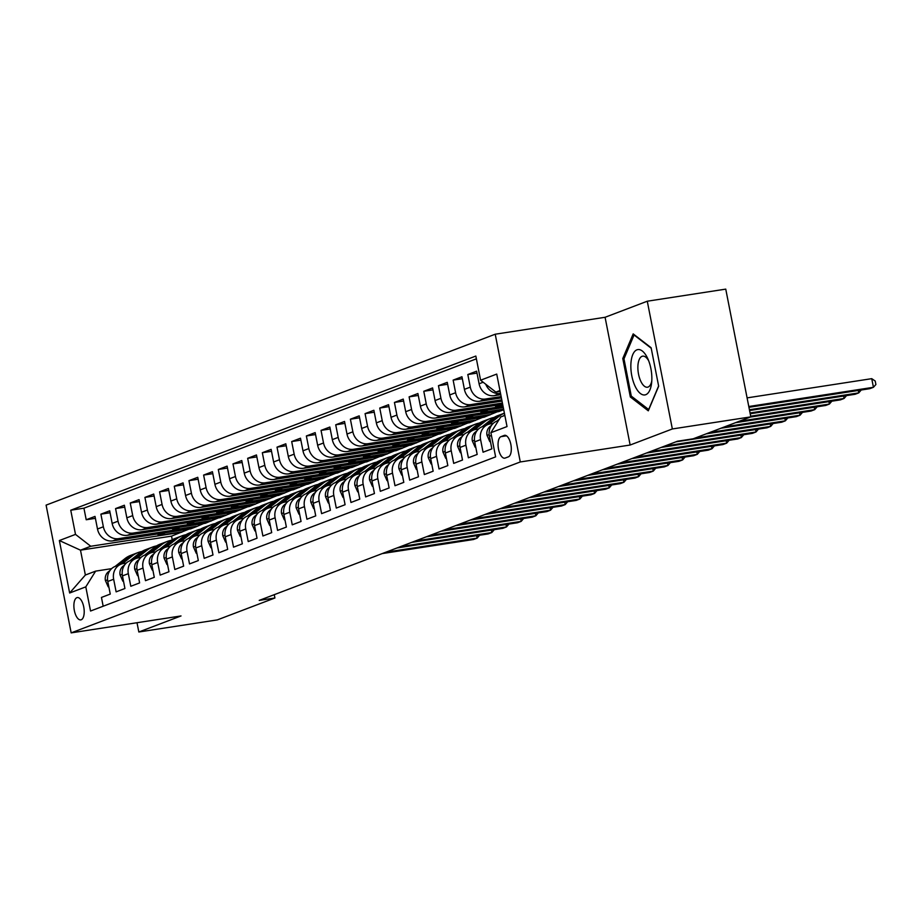 <?xml version="1.0" encoding="UTF-8"?>
<svg xmlns="http://www.w3.org/2000/svg" width="922" height="922" viewBox="0 0 922 922"><rect width="100%" height="100%" fill="white"/><g stroke="black" fill="none" stroke-linecap="round" stroke-linejoin="round"><path stroke-width="1.38" d="M81.205 619.78A11.295 4.933 -98.8 0 0 83.833 607.46A11.295 4.933 -98.8 0 0 77.321 597.56A11.295 4.933 -98.8 0 0 76.872 597.687A11.295 4.933 -98.8 0 0 74.256 609.995A11.295 4.933 -98.8 0 0 80.767 619.895A11.295 4.933 -98.8 0 0 81.205 619.78M495.218 334.213L46.1 505.129L71.167 632.872L520.285 461.957L495.218 334.213L605.086 317.283L630.141 445.026L672.345 428.961L647.279 301.217L605.086 317.283M647.279 301.217L725.752 289.128L750.819 416.871L672.345 428.961M103.172 606.227L101.455 597.433L110.26 594.079L107.782 581.482L113.66 579.247A14.118 12.654 -110.8 0 1 121.185 564.114A14.118 12.654 -110.8 0 1 123.502 563.503L126.279 563.077M113.66 579.247L116.126 591.855L124.931 588.501L122.465 575.893L128.331 573.657A14.118 12.654 -110.8 0 1 135.868 558.525A14.118 12.654 -110.8 0 1 138.185 557.914L140.951 557.487M128.331 573.657L130.809 586.265L139.614 582.911L137.136 570.315L143.014 568.079A14.118 12.654 -110.8 0 1 150.54 552.946A14.118 12.654 -110.8 0 1 152.856 552.336L155.634 551.898M143.014 568.079L145.48 580.676L154.285 577.322L151.819 564.725L157.685 562.489A14.118 12.654 -110.8 0 1 165.222 547.357A14.118 12.654 -110.8 0 1 167.539 546.746L170.305 546.32M157.685 562.489L160.163 575.098L168.968 571.744L166.49 559.135L172.368 556.911A14.118 12.654 -110.8 0 1 179.894 541.767A14.118 12.654 -110.8 0 1 182.21 541.156L184.988 540.73M172.368 556.911L174.834 569.508L183.639 566.154L181.173 553.557L187.039 551.321A14.118 12.654 -110.8 0 1 194.577 536.189A14.118 12.654 -110.8 0 1 196.882 535.578L199.659 535.152M187.039 551.321L189.517 563.918L198.322 560.576L195.844 547.968L201.722 545.732A14.118 12.654 -110.8 0 1 209.248 530.599A14.118 12.654 -110.8 0 1 211.564 529.989L214.342 529.562M201.722 545.732L204.188 558.34L212.994 554.986L210.527 542.378L216.393 540.154A14.118 12.654 -110.8 0 1 223.931 525.01A14.118 12.654 -110.8 0 1 226.236 524.399L229.013 523.973M216.393 540.154L218.871 552.751L227.676 549.397L225.199 536.8L231.076 534.564A14.118 12.654 -110.8 0 1 238.602 519.432A14.118 12.654 -110.8 0 1 240.919 518.821L243.696 518.394M231.076 534.564L233.543 547.161L242.348 543.819L239.881 531.21L245.748 528.974A14.118 12.654 -110.8 0 1 253.285 513.842A14.118 12.654 -110.8 0 1 255.59 513.231L258.367 512.805M245.748 528.974L248.225 541.583L257.031 538.229L254.553 525.621L260.43 523.396A14.118 12.654 -110.8 0 1 267.956 508.253A14.118 12.654 -110.8 0 1 270.273 507.642L273.05 507.215M260.43 523.396L262.897 535.993L271.702 532.639L269.236 520.043L275.102 517.807A14.118 12.654 -110.8 0 1 282.639 502.674A14.118 12.654 -110.8 0 1 284.944 502.064L287.722 501.637M275.102 517.807L277.58 530.404L286.385 527.061L283.907 514.453L289.785 512.217A14.118 12.654 -110.8 0 1 297.31 497.085A14.118 12.654 -110.8 0 1 299.627 496.474L302.404 496.048M289.785 512.217L292.251 524.825L301.056 521.472L298.59 508.875L304.456 506.639A14.118 12.654 -110.8 0 1 311.993 491.495A14.118 12.654 -110.8 0 1 314.298 490.884L317.076 490.458M304.456 506.639L306.934 519.236L315.739 515.882L313.261 503.285L319.139 501.049A14.118 12.654 -110.8 0 1 326.665 485.917A14.118 12.654 -110.8 0 1 328.981 485.306L331.759 484.88M319.139 501.049L321.605 513.646L330.41 510.304L327.944 497.696L333.81 495.46A14.118 12.654 -110.8 0 1 341.347 480.327A14.118 12.654 -110.8 0 1 343.652 479.717L346.43 479.29M333.81 495.46L336.288 508.068L345.093 504.714L342.615 492.118L348.493 489.882A14.118 12.654 -110.8 0 1 356.019 474.738A14.118 12.654 -110.8 0 1 358.335 474.139L361.113 473.701M348.493 489.882L350.959 502.478L359.764 499.125L357.298 486.528L363.164 484.292A14.118 12.654 -110.8 0 1 370.702 469.16A14.118 12.654 -110.8 0 1 373.007 468.549L375.784 468.122M363.164 484.292L365.642 496.9L374.447 493.547L371.969 480.938L377.847 478.702A14.118 12.654 -110.8 0 1 385.373 463.57A14.118 12.654 -110.8 0 1 387.689 462.959L390.467 462.533M377.847 478.702L380.313 491.311L389.119 487.957L386.652 475.36L392.518 473.124A14.118 12.654 -110.8 0 1 400.056 457.992A14.118 12.654 -110.8 0 1 402.361 457.381L405.138 456.943M392.518 473.124L394.996 485.721L403.801 482.367L401.324 469.771L407.201 467.535A14.118 12.654 -110.8 0 1 414.727 452.402A14.118 12.654 -110.8 0 1 417.044 451.792L419.821 451.365M407.201 467.535L409.668 480.143L418.473 476.789L416.006 464.181L421.873 461.945A14.118 12.654 -110.8 0 1 429.41 446.813A14.118 12.654 -110.8 0 1 431.715 446.202L434.493 445.775M421.873 461.945L424.351 474.553L433.156 471.2L430.678 458.603L436.555 456.367A14.118 12.654 -110.8 0 1 444.081 441.235A14.118 12.654 -110.8 0 1 446.398 440.624L449.175 440.186M436.555 456.367L439.022 468.964L447.827 465.61L445.361 453.013L451.227 450.777A14.118 12.654 -110.8 0 1 458.764 435.645A14.118 12.654 -110.8 0 1 461.069 435.034L463.847 434.608M451.227 450.777L453.705 463.386L462.51 460.032L460.032 447.424L465.91 445.199A14.118 12.654 -110.8 0 1 473.435 430.055A14.118 12.654 -110.8 0 1 475.752 429.445L478.53 429.018M465.91 445.199L468.376 457.796L477.181 454.442L474.715 441.845L480.581 439.61A14.118 12.654 -110.8 0 1 488.118 424.477A14.118 12.654 -110.8 0 1 490.423 423.866L493.201 423.44M480.581 439.61L483.059 452.206L491.864 448.864L489.386 436.256A14.118 12.654 -110.8 0 1 496.923 421.123L498.502 420.524M500.773 394.662L494.353 395.653A14.118 12.654 -110.8 0 1 479.094 383.783L476.616 371.174L467.811 374.528L476.997 373.11M501.407 397.889L479.682 401.243A14.118 12.654 69.2 0 1 464.411 389.361L461.945 376.764L453.14 380.118L462.325 378.7M502.029 401.116L464.999 406.821A14.118 12.654 69.2 0 1 449.74 394.95L447.262 382.342L438.457 385.696L447.643 384.278M502.663 404.343L450.328 412.411A14.118 12.654 69.2 0 1 435.057 400.54L432.591 387.932L423.786 391.285L432.971 389.868M503.297 407.57L435.645 418A14.118 12.654 69.2 0 1 420.386 406.118L417.908 393.521L409.103 396.875L418.288 395.457M503.723 409.714L498.814 411.581L420.974 423.578A14.118 12.654 69.2 0 1 405.703 411.708L403.237 399.099L394.432 402.453L403.617 401.035M497.177 411.834L484.142 417.17L406.291 429.168A14.118 12.654 69.2 0 1 391.032 417.297L388.554 404.689L379.749 408.043L388.934 406.625M482.506 417.424L469.459 422.749L391.62 434.758A14.118 12.654 69.2 0 1 376.349 422.875L373.883 410.278L365.077 413.632L374.263 412.215M467.823 423.002L454.788 428.338L376.937 440.336A14.118 12.654 69.2 0 1 361.678 428.465L359.2 415.857L350.395 419.21L359.58 417.793M453.151 428.592L440.117 433.928L362.265 445.925A14.118 12.654 69.2 0 1 346.995 434.043L344.528 421.446L335.723 424.8L344.909 423.382M438.469 434.181L425.434 439.506L347.582 451.503A14.118 12.654 69.2 0 1 332.323 439.633L329.846 427.036L321.04 430.378L330.226 428.972M423.797 439.759L410.763 445.096L332.911 457.093A14.118 12.654 69.2 0 1 317.641 445.222L315.174 432.614L306.369 435.968L315.555 434.55M409.114 445.349L396.08 450.685L318.228 462.683A14.118 12.654 69.2 0 1 302.969 450.8L300.491 438.204L291.686 441.557L300.872 440.14M394.443 450.927L381.408 456.263L303.557 468.261A14.118 12.654 69.2 0 1 288.286 456.39L285.82 443.793L277.015 447.135L286.2 445.729M379.76 456.517L366.726 461.853L288.874 473.85A14.118 12.654 69.2 0 1 273.615 461.98L271.137 449.371L262.332 452.725L271.517 451.307M365.089 462.106L352.054 467.442L274.203 479.44A14.118 12.654 69.2 0 1 258.932 467.558L256.466 454.961L247.661 458.315L256.846 456.897M350.406 467.685L337.371 473.021L259.52 485.018A14.118 12.654 69.2 0 1 244.261 473.147L241.783 460.551L232.978 463.893L242.163 462.487M335.735 473.274L322.7 478.61L244.849 490.608A14.118 12.654 69.2 0 1 229.578 478.737L227.112 466.129L218.307 469.482L227.492 468.065M321.052 478.864L308.017 484.188L230.166 496.197A14.118 12.654 69.2 0 1 214.907 484.315L212.429 471.718L203.624 475.072L212.809 473.654M306.381 484.442L293.346 489.778L215.494 501.775A14.118 12.654 69.2 0 1 200.224 489.905L197.757 477.308L188.952 480.65L198.138 479.233M291.698 490.031L278.663 495.368L200.812 507.365A14.118 12.654 69.2 0 1 185.553 495.494L183.075 482.886L174.27 486.24L183.455 484.822M277.026 495.621L263.992 500.946L186.14 512.955A14.118 12.654 69.2 0 1 170.87 501.072L168.403 488.476L159.598 491.829L168.784 490.412M262.344 501.199L249.309 506.535L171.457 518.533A14.118 12.654 69.2 0 1 156.198 506.662L153.72 494.054L144.915 497.407L154.101 495.99M247.672 506.789L234.637 512.125L156.786 524.122A14.118 12.654 69.2 0 1 141.515 512.252L139.049 499.643L130.244 502.997L139.429 501.58M232.989 512.378L219.955 517.703L142.103 529.712A14.118 12.654 69.2 0 1 126.844 517.83L124.366 505.233L115.561 508.587L124.747 507.169M218.318 517.957L205.283 523.293L127.432 535.29A14.118 12.654 69.2 0 1 112.161 523.419L109.695 510.811L100.89 514.165L110.075 512.747M750.819 416.871L693.206 438.791L677.509 441.212L259.22 600.395L274.917 597.986L274.26 594.678M504.196 435.426L500.969 436.659A10.949 4.783 -98.8 0 0 498.422 448.588A10.949 4.783 -98.8 0 0 504.726 458.176A10.949 4.783 -98.8 0 0 505.164 458.061L508.391 456.839A10.949 4.783 -98.8 0 0 510.938 444.9A10.949 4.783 -98.8 0 0 504.622 435.311A10.949 4.783 -98.8 0 0 504.196 435.426L505.072 435.299M188.964 529.136L171.527 536.143L80.491 550.169L85.366 575.028L95.646 571.121L85.792 586.865L90.54 611.032L495.621 456.874L490.884 432.706L500.727 416.963L504.841 415.396M85.792 586.865L69.646 593.007L59.354 540.534L75.5 534.391L70.752 510.223L475.844 356.053L480.581 380.221L496.728 374.078L507.031 426.563L490.884 432.706M203.635 523.546L196.467 526.646L118.627 538.644A14.118 12.654 -110.8 0 1 103.356 526.773L100.89 514.165M196.467 526.646L190.6 528.882L112.749 540.88L118.627 538.644M211.15 521.057L133.298 533.054A14.118 12.654 -110.8 0 1 118.039 521.184L115.561 508.587M225.821 515.479L147.981 527.476A14.118 12.654 -110.8 0 1 132.71 515.594L130.244 502.997M240.504 509.889L162.652 521.887A14.118 12.654 -110.8 0 1 147.393 510.016L144.915 497.407M255.175 504.299L177.335 516.297A14.118 12.654 -110.8 0 1 162.065 504.426L159.598 491.829M269.858 498.721L192.007 510.719A14.118 12.654 -110.8 0 1 176.747 498.837L174.27 486.24M284.529 493.132L206.689 505.129A14.118 12.654 -110.8 0 1 191.419 493.258L188.952 480.65M299.212 487.542L221.361 499.54A14.118 12.654 -110.8 0 1 206.102 487.669L203.624 475.072M313.883 481.964L236.044 493.962A14.118 12.654 -110.8 0 1 220.773 482.079L218.307 469.482M328.566 476.374L250.715 488.372A14.118 12.654 -110.8 0 1 235.456 476.501L232.978 463.893M343.238 470.785L265.398 482.782A14.118 12.654 -110.8 0 1 250.127 470.912L247.661 458.315M357.92 465.207L280.069 477.204A14.118 12.654 -110.8 0 1 264.81 465.322L262.332 452.725M372.592 459.617L294.752 471.615A14.118 12.654 -110.8 0 1 279.481 459.744L277.015 447.135M387.275 454.027L309.423 466.036A14.118 12.654 -110.8 0 1 294.164 454.154L291.686 441.557M401.946 448.449L324.106 460.447A14.118 12.654 -110.8 0 1 308.835 448.576L306.369 435.968M416.629 442.86L338.777 454.857A14.118 12.654 -110.8 0 1 323.518 442.986L321.04 430.378M431.3 437.27L353.46 449.279A14.118 12.654 -110.8 0 1 338.19 437.397L335.723 424.8M445.983 431.692L368.132 443.689A14.118 12.654 -110.8 0 1 352.872 431.819L350.395 419.21M460.654 426.102L382.814 438.1A14.118 12.654 -110.8 0 1 367.544 426.229L365.077 413.632M475.337 420.513L397.486 432.522A14.118 12.654 -110.8 0 1 382.227 420.639L379.749 408.043M490.008 414.935L412.169 426.932A14.118 12.654 -110.8 0 1 396.898 415.061L394.432 402.453M503.677 409.506L426.84 421.342A14.118 12.654 -110.8 0 1 411.581 409.472L409.103 396.875M503.043 406.279L441.523 415.764A14.118 12.654 -110.8 0 1 426.252 403.882L423.786 391.285M502.409 403.052L456.194 410.175A14.118 12.654 -110.8 0 1 440.935 398.304L438.457 385.696M501.775 399.825L470.877 404.585A14.118 12.654 -110.8 0 1 455.606 392.714L453.14 380.118M501.153 396.598L485.548 399.007A14.118 12.654 -110.8 0 1 470.289 387.125L467.811 374.528M500.519 393.371L500.231 393.417A14.118 12.654 -110.8 0 1 485.744 384.243M476.386 358.831L83.937 508.183L86.207 519.754L95.392 518.337M112.749 540.88A14.118 12.654 69.2 0 1 97.49 529.009L95.012 516.401L86.207 519.754M95.646 571.121L111.597 568.655M499.955 390.536L495.852 392.104L480.581 380.221M500.139 391.435L495.852 392.104M137.009 622.73L138.83 631.996L217.304 619.907L274.917 597.986M138.83 631.996L181.023 615.942L71.167 632.872M630.141 445.026L520.285 461.957M171.527 536.143L172.23 539.75M181.795 532.225L90.759 546.262L80.491 550.169L59.354 540.534M488.118 424.477L482.241 426.713A14.118 12.654 69.2 0 0 474.715 441.845M473.435 430.055L467.569 432.291A14.118 12.654 69.2 0 0 460.032 447.424M502.686 404.412L495.759 407.04L502.974 405.934M495.448 405.45L495.759 407.04M458.764 435.645L452.886 437.881A14.118 12.654 69.2 0 0 445.361 453.013M488.314 409.875L481.077 412.63L503.608 409.161M480.765 411.039L481.077 412.63M444.081 441.235L438.215 443.459A14.118 12.654 69.2 0 0 430.678 458.603M473.643 415.465L466.405 418.219L489.951 414.589M466.094 416.629L466.405 418.219M429.41 446.813L423.532 449.049A14.118 12.654 69.2 0 0 416.006 464.181M458.96 421.043L451.722 423.797L475.268 420.167M451.411 422.207L451.722 423.797M414.727 452.402L408.861 454.638A14.118 12.654 69.2 0 0 401.324 469.771M444.289 426.632L437.051 429.387L460.597 425.757M436.74 427.796L437.051 429.387M400.056 457.992L394.178 460.216A14.118 12.654 69.2 0 0 386.652 475.36M429.606 432.222L422.368 434.977L445.914 431.346M422.057 433.386L422.368 434.977M385.373 463.57L379.507 465.806A14.118 12.654 69.2 0 0 371.969 480.938M414.935 437.8L407.697 440.555L431.242 436.924M407.386 438.964L407.697 440.555M370.702 469.16L364.824 471.396A14.118 12.654 69.2 0 0 357.298 486.528M400.252 443.39L393.014 446.144L416.56 442.514M392.703 444.554L393.014 446.144M356.019 474.738L350.153 476.974A14.118 12.654 69.2 0 0 342.615 492.118M385.58 448.979L378.343 451.734L401.888 448.104M378.032 450.143L378.343 451.734M341.347 480.327L335.47 482.563A14.118 12.654 69.2 0 0 327.944 497.696M370.898 454.558L363.66 457.312L387.205 453.682M363.349 455.722L363.66 457.312M326.665 485.917L320.798 488.153A14.118 12.654 69.2 0 0 313.261 503.285M356.226 460.147L348.989 462.902L372.534 459.271M348.677 461.311L348.989 462.902M311.993 491.495L306.116 493.731A14.118 12.654 69.2 0 0 298.59 508.875M341.543 465.737L334.306 468.491L357.851 464.861M333.995 466.901L334.306 468.491M297.31 497.085L291.444 499.321A14.118 12.654 69.2 0 0 283.907 514.453M326.872 471.315L319.634 474.069L343.18 470.439M319.323 472.479L319.634 474.069M282.639 502.674L276.761 504.91A14.118 12.654 69.2 0 0 269.236 520.043M312.189 476.905L304.952 479.659L328.497 476.029M304.64 478.069L304.952 479.659M267.956 508.253L262.09 510.488A14.118 12.654 69.2 0 0 254.553 525.621M297.518 482.494L290.28 485.249L313.826 481.618M289.969 483.658L290.28 485.249M253.285 513.842L247.407 516.078A14.118 12.654 69.2 0 0 239.881 531.21M282.835 488.072L275.597 490.827L299.143 487.196M275.286 489.236L275.597 490.827M238.602 519.432L232.736 521.668A14.118 12.654 69.2 0 0 225.199 536.8M268.164 493.662L260.926 496.416L284.472 492.786M260.615 494.826L260.926 496.416M223.931 525.01L218.053 527.246A14.118 12.654 69.2 0 0 210.527 542.378M253.481 499.251L246.243 501.994L269.789 498.376M245.932 500.416L246.243 501.994M209.248 530.599L203.382 532.835A14.118 12.654 69.2 0 0 195.844 547.968M238.81 504.83L231.572 507.584L255.117 503.954M231.261 505.994L231.572 507.584M194.577 536.189L188.699 538.425A14.118 12.654 69.2 0 0 181.173 553.557M224.127 510.419L216.889 513.174L240.435 509.543M216.578 511.583L216.889 513.174M179.894 541.767L174.028 544.003A14.118 12.654 69.2 0 0 166.49 559.135M209.455 516.009L202.218 518.752L225.763 515.133M201.906 517.161L202.218 518.752M165.222 547.357L159.345 549.593A14.118 12.654 69.2 0 0 151.819 564.725M194.773 521.587L187.535 524.341L211.08 520.711M187.224 522.751L187.535 524.341M150.54 552.946L144.673 555.171A14.118 12.654 69.2 0 0 137.136 570.315M180.101 527.177L172.863 529.931L196.409 526.301M172.552 528.341L172.863 529.931M135.868 558.525L129.99 560.76A14.118 12.654 69.2 0 0 122.465 575.893M165.418 532.755L158.181 535.509L181.726 531.879M157.869 533.919L158.181 535.509M83.937 508.183L70.752 510.223M75.5 534.391L90.759 546.262M121.185 564.114L115.319 566.35A14.118 12.654 69.2 0 0 107.782 581.482M69.646 593.007L85.366 575.028M633.183 333.879L622.788 358.508L630.337 396.979L648.281 410.82L658.665 386.203L651.116 347.732L633.183 333.879M632.066 396.714L630.337 396.979M624.206 358.289L622.788 358.508M748.779 406.51L873.434 387.298L869.757 388.692L748.941 407.317M747.097 397.878L871.739 378.665L873.434 387.298L875.9 384.497L875.22 381.051L871.739 378.665M645.757 394.697A22.946 10.027 -98.8 0 0 651.577 383.241A22.946 10.027 -98.8 0 0 647.797 358.704A22.946 10.027 -98.8 0 0 636.952 349.818A22.946 10.027 -98.8 0 0 631.812 375.888A22.946 10.027 -98.8 0 0 645.757 394.697M648.685 360.813A15.709 6.869 -98.8 0 0 642.68 356.157A15.709 6.869 -98.8 0 0 642.058 356.318A15.709 6.869 -98.8 0 0 638.404 373.456A15.709 6.869 -98.8 0 0 647.463 387.217A15.709 6.869 -98.8 0 0 648.085 387.044A15.709 6.869 -98.8 0 0 651.785 380.959M658.619 385.949L648.673 409.529L631.293 396.114L623.975 358.842L634.048 334.986L651.22 348.239M490.389 441.373L489.801 441.603L486.989 435.253A9.358 8.379 -110.8 0 1 489.997 426.54L491.564 425.296M496.751 421.193L499.39 419.095M503.343 415.96L504.726 414.865M749.413 409.737L858.751 392.887L855.086 394.282L749.574 410.544M861.206 390.018L858.751 392.887L858.278 390.467M489.801 441.603L490.423 441.511M499.182 416.237A27.015 24.191 -110.8 0 1 504.403 413.16L502.202 413.99A27.015 24.191 -110.8 0 0 496.393 417.297L499.182 416.237L489.259 424.108M475.717 446.963L475.13 447.182L472.306 440.843A9.358 8.379 -110.8 0 1 475.314 432.13L476.893 430.885M482.079 426.771L491.841 419.026A27.015 24.191 -110.8 0 1 497.65 415.718L500.439 414.658A27.015 24.191 69.2 0 0 494.63 417.966L484.868 425.71M750.047 412.964L844.079 398.465L840.403 399.871L750.208 413.771M501.326 414.347A27.015 24.191 69.2 0 0 500.439 414.658M486.632 425.042L496.393 417.297M846.534 395.596L844.079 398.465L843.595 396.057M475.13 447.182L475.74 447.089M474.576 429.698L484.499 421.827A27.015 24.191 -110.8 0 1 490.308 418.519A27.015 24.191 -110.8 0 1 494.1 417.447M461.035 452.552L460.447 452.771L457.635 446.421A9.358 8.379 -110.8 0 1 460.643 437.72L462.21 436.475M467.396 432.36L477.158 424.616A27.015 24.191 -110.8 0 1 482.967 421.308L485.756 420.248A27.015 24.191 69.2 0 0 479.947 423.555L470.185 431.289M750.681 416.191L829.397 404.055L825.732 405.45L750.231 417.09M471.949 430.62L481.71 422.887A27.015 24.191 -110.8 0 1 487.519 419.579L490.308 418.519M486.643 419.925A27.015 24.191 69.2 0 0 485.756 420.248M831.851 401.185L829.397 404.055L828.924 401.635M460.447 452.771L461.069 452.679M459.905 435.276L469.828 427.405A27.015 24.191 -110.8 0 1 475.637 424.097A27.015 24.191 -110.8 0 1 479.428 423.037M446.363 458.13L445.775 458.361L442.952 452.011A9.358 8.379 -110.8 0 1 445.96 443.298L447.539 442.053M452.725 437.938L462.487 430.205A27.015 24.191 -110.8 0 1 468.295 426.898L471.084 425.837A27.015 24.191 69.2 0 0 465.276 429.145L455.514 436.878M739.225 421.285L814.725 409.645L811.049 411.039L735.549 422.679M457.277 436.21L467.039 428.465A27.015 24.191 -110.8 0 1 472.848 425.157L475.637 424.097M471.972 425.515A27.015 24.191 69.2 0 0 471.084 425.837M817.18 406.775L814.725 409.645L814.241 407.224M445.775 458.361L446.386 458.269M445.222 440.866L455.145 432.994A27.015 24.191 -110.8 0 1 460.954 429.687A27.015 24.191 -110.8 0 1 464.746 428.626M431.68 463.72L431.093 463.939L428.281 457.6A9.358 8.379 -110.8 0 1 431.289 448.887L432.856 447.643M438.042 443.528L447.804 435.783A27.015 24.191 -110.8 0 1 453.612 432.476L456.402 431.415A27.015 24.191 69.2 0 0 450.593 434.723L440.831 442.468M724.542 426.863L800.042 415.223L796.378 416.629L720.877 428.257M442.595 441.799L452.356 434.055A27.015 24.191 -110.8 0 1 458.165 430.747L460.954 429.687M457.289 431.104A27.015 24.191 69.2 0 0 456.402 431.415M802.497 412.353L800.042 415.223L799.57 412.814M431.093 463.939L431.715 463.847M430.551 446.444L440.474 438.584A27.015 24.191 -110.8 0 1 446.283 435.276A27.015 24.191 -110.8 0 1 450.074 434.204M417.009 469.31L416.421 469.529L413.598 463.178A9.358 8.379 -110.8 0 1 416.606 454.477L418.185 453.232M423.371 449.118L433.133 441.373A27.015 24.191 -110.8 0 1 438.941 438.065L441.73 437.005A27.015 24.191 69.2 0 0 435.922 440.313L426.16 448.046M709.871 432.453L785.371 420.812L781.695 422.207L706.194 433.847M427.923 447.377L437.685 439.644A27.015 24.191 -110.8 0 1 443.494 436.337L446.283 435.276M442.618 436.682A27.015 24.191 69.2 0 0 441.73 437.005M787.826 417.943L785.371 420.812L784.887 418.392M416.421 469.529L417.032 469.436M415.868 452.034L425.791 444.162A27.015 24.191 -110.8 0 1 431.6 440.854A27.015 24.191 -110.8 0 1 435.391 439.794M402.326 474.888L401.738 475.118L398.926 468.768A9.358 8.379 -110.8 0 1 401.934 460.055L403.502 458.81M408.688 454.696L418.45 446.963A27.015 24.191 -110.8 0 1 424.258 443.655L427.047 442.583A27.015 24.191 69.2 0 0 421.239 445.902L411.477 453.636M695.188 438.042L770.688 426.402L767.023 427.796L675.826 441.857M413.24 452.967L423.002 445.222A27.015 24.191 -110.8 0 1 428.811 441.915L431.6 440.854M427.935 442.272A27.015 24.191 69.2 0 0 427.047 442.583M773.143 423.532L770.688 426.402L770.216 423.982M401.738 475.118L402.361 475.014M401.197 457.623L411.12 449.752A27.015 24.191 -110.8 0 1 416.928 446.444A27.015 24.191 -110.8 0 1 420.72 445.384M387.655 480.477L387.067 480.696L384.243 474.357A9.358 8.379 -110.8 0 1 387.252 465.645L388.83 464.4M394.017 460.285L403.778 452.541A27.015 24.191 -110.8 0 1 409.587 449.233L412.376 448.173A27.015 24.191 69.2 0 0 406.567 451.48L396.806 459.225M664.82 446.041L756.017 431.98L752.34 433.386L661.143 447.435M398.569 458.557L408.331 450.812A27.015 24.191 -110.8 0 1 414.139 447.504L416.928 446.444M413.263 447.862A27.015 24.191 69.2 0 0 412.376 448.173M758.472 429.11L756.017 431.98L755.533 429.56M387.067 480.696L387.678 480.604M386.514 463.201L396.437 455.341A27.015 24.191 -110.8 0 1 402.246 452.034A27.015 24.191 -110.8 0 1 406.037 450.962M372.972 486.067L372.384 486.286L369.572 479.936A9.358 8.379 -110.8 0 1 372.58 471.234L374.148 469.99M379.334 465.875L389.096 458.13A27.015 24.191 -110.8 0 1 394.904 454.823L397.693 453.762A27.015 24.191 69.2 0 0 391.885 457.07L382.123 464.803M650.137 451.63L741.334 437.57L737.669 438.964L646.472 453.025M383.886 464.135L393.648 456.402A27.015 24.191 -110.8 0 1 399.457 453.094L402.246 452.034M398.581 453.44A27.015 24.191 69.2 0 0 397.693 453.762M743.789 434.7L741.334 437.57L740.862 435.149M372.384 486.286L373.007 486.194M371.843 468.791L381.766 460.919A27.015 24.191 -110.8 0 1 387.574 457.612A27.015 24.191 -110.8 0 1 391.366 456.551M358.301 491.645L357.713 491.875L354.889 485.525A9.358 8.379 -110.8 0 1 357.897 476.812L359.476 475.568M364.663 471.453L374.424 463.72A27.015 24.191 -110.8 0 1 380.233 460.412L383.022 459.34A27.015 24.191 69.2 0 0 377.213 462.648L367.452 470.393M635.465 457.208L726.663 443.159L722.986 444.554L631.789 458.614M369.215 469.724L378.977 461.98A27.015 24.191 -110.8 0 1 384.785 458.672L387.574 457.612M383.909 459.029A27.015 24.191 69.2 0 0 383.022 459.34M729.118 440.29L726.663 443.159L726.179 440.739M357.713 491.875L358.324 491.772M357.16 474.381L367.083 466.509A27.015 24.191 -110.8 0 1 372.891 463.201A27.015 24.191 -110.8 0 1 376.683 462.141M343.618 497.235L343.03 497.454L340.218 491.115A9.358 8.379 -110.8 0 1 343.226 482.402L344.793 481.157M349.98 477.043L359.741 469.298A27.015 24.191 -110.8 0 1 365.55 465.99L368.339 464.93A27.015 24.191 69.2 0 0 362.53 468.238L352.78 475.983M620.783 462.798L711.98 448.737L708.315 450.143L617.118 464.192M354.532 475.314L364.294 467.569A27.015 24.191 -110.8 0 1 370.102 464.262L372.891 463.201M369.226 464.619A27.015 24.191 69.2 0 0 368.339 464.93M714.435 445.868L711.98 448.737L711.507 446.317M343.03 497.454L343.652 497.361M342.488 479.959L352.411 472.099A27.015 24.191 -110.8 0 1 358.22 468.779A27.015 24.191 -110.8 0 1 362.012 467.719M328.947 502.824L328.359 503.043L325.535 496.693A9.358 8.379 -110.8 0 1 328.543 487.992L330.122 486.747M335.308 482.632L345.07 474.888A27.015 24.191 -110.8 0 1 350.879 471.58L353.668 470.52A27.015 24.191 69.2 0 0 347.859 473.827L338.097 481.561M606.111 468.388L697.309 454.327L693.632 455.722L602.446 469.782M339.861 480.892L349.622 473.159A27.015 24.191 -110.8 0 1 355.431 469.851L358.22 468.779M354.555 470.197A27.015 24.191 69.2 0 0 353.668 470.52M699.763 451.457L697.309 454.327L696.825 451.907M328.359 503.043L328.97 502.951M327.806 485.548L337.729 477.677A27.015 24.191 -110.8 0 1 343.537 474.369A27.015 24.191 -110.8 0 1 347.329 473.309M314.264 508.402L313.687 508.633L310.864 502.283A9.358 8.379 -110.8 0 1 313.872 493.57L315.439 492.325M320.625 488.211L330.387 480.466A27.015 24.191 -110.8 0 1 336.196 477.158L338.985 476.098A27.015 24.191 69.2 0 0 333.176 479.405L323.426 487.15M591.428 473.966L682.626 459.917L678.961 461.311L587.763 475.372M325.178 486.482L334.94 478.737A27.015 24.191 -110.8 0 1 340.748 475.429L343.537 474.369M339.872 475.787A27.015 24.191 69.2 0 0 338.985 476.098M685.081 457.047L682.626 459.917L682.153 457.496M313.687 508.633L314.298 508.529M313.134 491.138L323.057 483.266A27.015 24.191 -110.8 0 1 328.866 479.959A27.015 24.191 -110.8 0 1 332.658 478.898M299.592 513.992L299.005 514.211L296.181 507.861A9.358 8.379 -110.8 0 1 299.189 499.159L300.768 497.915M305.954 493.8L315.716 486.055A27.015 24.191 -110.8 0 1 321.524 482.748L324.313 481.687A27.015 24.191 69.2 0 0 318.505 484.995L308.743 492.74M576.757 479.555L667.954 465.495L664.278 466.889L573.092 480.95M310.507 492.06L320.268 484.327A27.015 24.191 -110.8 0 1 326.077 481.019L328.866 479.959M325.201 481.376A27.015 24.191 69.2 0 0 324.313 481.687M670.409 462.625L667.954 465.495L667.47 463.075M299.005 514.211L299.615 514.119M298.451 496.716L308.374 488.844A27.015 24.191 -110.8 0 1 314.183 485.537A27.015 24.191 -110.8 0 1 317.975 484.476M284.91 519.57L284.333 519.801L281.51 513.45A9.358 8.379 -110.8 0 1 284.518 504.749L286.085 503.504M291.271 499.39L301.033 491.645A27.015 24.191 -110.8 0 1 306.842 488.337L309.631 487.277A27.015 24.191 69.2 0 0 303.822 490.585L294.072 498.318M562.074 485.145L653.272 471.084L649.607 472.479L558.409 486.539M295.824 497.65L305.585 489.916A27.015 24.191 -110.8 0 1 311.394 486.609L314.183 485.537M310.518 486.954A27.015 24.191 69.2 0 0 309.631 487.277M655.726 468.215L653.272 471.084L652.799 468.664M284.333 519.801L284.944 519.708M283.78 502.306L293.703 494.434A27.015 24.191 -110.8 0 1 299.512 491.126A27.015 24.191 -110.8 0 1 303.303 490.066M270.238 525.16L269.65 525.379L266.827 519.04A9.358 8.379 -110.8 0 1 269.846 510.327L271.414 509.082M276.6 504.968L286.362 497.223A27.015 24.191 -110.8 0 1 292.17 493.915L294.959 492.855A27.015 24.191 69.2 0 0 289.151 496.163L279.389 503.908M547.403 490.723L638.6 476.674L634.924 478.069L543.738 492.118M281.152 503.239L290.914 495.494A27.015 24.191 -110.8 0 1 296.723 492.187L299.512 491.126M295.847 492.544A27.015 24.191 69.2 0 0 294.959 492.855M641.055 473.793L638.6 476.674L638.116 474.254M269.65 525.379L270.261 525.286M269.097 507.895L279.02 500.024A27.015 24.191 -110.8 0 1 284.829 496.716A27.015 24.191 -110.8 0 1 288.621 495.656M255.555 530.749L254.979 530.968L252.155 524.618A9.358 8.379 -110.8 0 1 255.164 515.917L256.731 514.672M261.917 510.558L271.679 502.813A27.015 24.191 -110.8 0 1 277.487 499.505L280.276 498.445A27.015 24.191 69.2 0 0 274.468 501.752L264.718 509.497M532.72 496.313L623.917 482.252L620.252 483.647L529.055 497.707M266.47 508.817L276.231 501.084A27.015 24.191 -110.8 0 1 282.04 497.776L284.829 496.716M281.164 498.134A27.015 24.191 69.2 0 0 280.276 498.445M626.372 479.382L623.917 482.252L623.445 479.832M254.979 530.968L255.59 530.876M254.426 513.473L264.349 505.602A27.015 24.191 -110.8 0 1 270.158 502.294A27.015 24.191 -110.8 0 1 273.949 501.234M240.884 536.327L240.296 536.558L237.473 530.208A9.358 8.379 -110.8 0 1 240.492 521.506L242.06 520.25M247.246 516.147L257.007 508.402A27.015 24.191 -110.8 0 1 262.816 505.095L265.605 504.034A27.015 24.191 69.2 0 0 259.797 507.342L250.035 515.075M518.049 501.902L609.246 487.842L605.57 489.236L514.384 503.297M251.798 514.407L261.56 506.674A27.015 24.191 -110.8 0 1 267.368 503.354L270.158 502.294M266.493 503.712A27.015 24.191 69.2 0 0 265.605 504.034M611.701 484.972L609.246 487.842L608.762 485.421M240.296 536.558L240.907 536.466M239.743 519.063L249.666 511.191A27.015 24.191 -110.8 0 1 255.475 507.884A27.015 24.191 -110.8 0 1 259.266 506.823M226.201 541.917L225.625 542.136L222.801 535.797A9.358 8.379 -110.8 0 1 225.809 527.084L227.377 525.84M232.563 521.725L242.325 513.98A27.015 24.191 -110.8 0 1 248.133 510.673L250.922 509.612A27.015 24.191 69.2 0 0 245.114 512.92L235.364 520.665M503.366 507.48L594.563 493.431L590.898 494.826L499.701 508.875M237.115 519.996L246.877 512.252A27.015 24.191 -110.8 0 1 252.686 508.944L255.475 507.884M251.81 509.301A27.015 24.191 69.2 0 0 250.922 509.612M597.018 490.55L594.563 493.431L594.091 491.011M225.625 542.136L226.236 542.044M225.072 524.653L234.995 516.781A27.015 24.191 -110.8 0 1 240.803 513.473A27.015 24.191 -110.8 0 1 244.595 512.413M211.53 547.507L210.942 547.726L208.118 541.375A9.358 8.379 -110.8 0 1 211.138 532.674L212.705 531.429M217.892 527.315L227.653 519.57A27.015 24.191 -110.8 0 1 233.462 516.262L236.251 515.202A27.015 24.191 69.2 0 0 230.442 518.51L220.681 526.255M488.695 513.07L579.892 499.009L576.215 500.404L485.03 514.464M222.444 525.575L232.206 517.841A27.015 24.191 -110.8 0 1 238.014 514.534L240.803 513.473M237.138 514.891A27.015 24.191 69.2 0 0 236.251 515.202M582.347 496.14L579.892 499.009L579.408 496.589M210.942 547.726L211.553 547.633M210.389 530.231L220.312 522.359A27.015 24.191 -110.8 0 1 226.12 519.051A27.015 24.191 -110.8 0 1 229.912 517.991M196.847 553.085L196.271 553.315L193.447 546.965A9.358 8.379 -110.8 0 1 196.455 538.252L198.023 537.007M203.209 532.904L212.97 525.16A27.015 24.191 -110.8 0 1 218.779 521.852L221.568 520.792A27.015 24.191 69.2 0 0 215.76 524.099L206.009 531.833M474.012 518.66L565.209 504.599L561.544 505.994L470.347 520.054M207.761 531.164L217.523 523.419A27.015 24.191 -110.8 0 1 223.331 520.112L226.12 519.051M222.456 520.469A27.015 24.191 69.2 0 0 221.568 520.792M567.664 501.729L565.209 504.599L564.737 502.179M196.271 553.315L196.882 553.223M195.718 535.82L205.641 527.949A27.015 24.191 -110.8 0 1 211.449 524.641A27.015 24.191 -110.8 0 1 215.241 523.581M182.176 558.674L181.588 558.893L178.764 552.555A9.358 8.379 -110.8 0 1 181.784 543.842L183.351 542.597M188.537 538.483L198.299 530.738A27.015 24.191 -110.8 0 1 204.108 527.43L206.897 526.37A27.015 24.191 69.2 0 0 201.088 529.677L191.327 537.422M459.34 524.238L550.538 510.189L546.861 511.583L455.675 525.632M193.09 536.754L202.852 529.009A27.015 24.191 -110.8 0 1 208.66 525.701L211.449 524.641M207.784 526.059A27.015 24.191 69.2 0 0 206.897 526.37M552.993 507.307L550.538 510.189L550.054 507.768M181.588 558.893L182.199 558.801M181.035 541.41L190.958 533.538A27.015 24.191 -110.8 0 1 196.766 530.231A27.015 24.191 -110.8 0 1 200.57 529.17M167.493 564.264L166.917 564.483L164.093 558.133A9.358 8.379 -110.8 0 1 167.101 549.431L168.668 548.187M173.855 544.072L183.616 536.327A27.015 24.191 -110.8 0 1 189.425 533.02L192.214 531.959A27.015 24.191 69.2 0 0 186.405 535.267L176.655 543M444.658 529.827L535.855 515.767L532.19 517.161L440.993 531.222M178.407 542.332L188.169 534.599A27.015 24.191 -110.8 0 1 193.977 531.291L196.766 530.231M193.101 531.637A27.015 24.191 69.2 0 0 192.214 531.959M538.31 512.897L535.855 515.767L535.382 513.347M166.917 564.483L167.527 564.391M166.363 546.988L176.286 539.116A27.015 24.191 -110.8 0 1 182.095 535.809A27.015 24.191 -110.8 0 1 185.887 534.748M152.822 569.842L152.234 570.073L149.41 563.722A9.358 8.379 -110.8 0 1 152.43 555.009L153.997 553.765M159.183 549.65L168.945 541.917A27.015 24.191 -110.8 0 1 174.754 538.609L177.543 537.549A27.015 24.191 69.2 0 0 171.734 540.857L161.972 548.59M429.986 535.417L521.184 521.356L517.507 522.751L426.321 536.811M163.736 547.922L173.497 540.177A27.015 24.191 -110.8 0 1 179.306 536.869L182.095 535.809M178.43 537.226A27.015 24.191 69.2 0 0 177.543 537.549M523.638 518.487L521.184 521.356L520.7 518.936M152.234 570.073L152.845 569.98M151.681 552.578L161.604 544.706A27.015 24.191 -110.8 0 1 167.412 541.398A27.015 24.191 -110.8 0 1 171.215 540.338M138.139 575.432L137.562 575.651L134.739 569.312A9.358 8.379 -110.8 0 1 137.747 560.599L139.314 559.354M144.5 555.24L154.262 547.495A27.015 24.191 -110.8 0 1 160.071 544.187L162.86 543.127A27.015 24.191 69.2 0 0 157.051 546.435L147.301 554.18M415.303 540.995L506.501 526.935L502.836 528.341L411.638 542.39M149.053 553.511L158.815 545.766A27.015 24.191 -110.8 0 1 164.623 542.459L167.412 541.398M163.747 542.816A27.015 24.191 69.2 0 0 162.86 543.127M508.956 524.065L506.501 526.935L506.028 524.526M137.562 575.651L138.173 575.558M137.009 558.156L146.932 550.296A27.015 24.191 -110.8 0 1 152.741 546.988A27.015 24.191 -110.8 0 1 156.533 545.916M123.467 581.021L122.88 581.24L120.056 574.89A9.358 8.379 -110.8 0 1 123.075 566.189L124.643 564.944M129.829 560.83L139.591 553.085A27.015 24.191 -110.8 0 1 145.399 549.777L148.188 548.717A27.015 24.191 69.2 0 0 142.38 552.024L132.618 559.758M400.632 546.585L491.829 532.524L488.153 533.919L396.967 547.979M134.382 559.089L144.143 551.356A27.015 24.191 -110.8 0 1 149.952 548.048L152.741 546.988M149.076 548.394A27.015 24.191 69.2 0 0 148.188 548.717M494.284 529.654L491.829 532.524L491.345 530.104M122.88 581.24L123.49 581.148M122.326 563.745L132.249 555.874A27.015 24.191 -110.8 0 1 138.058 552.566A27.015 24.191 -110.8 0 1 141.861 551.506M108.784 586.599L108.208 586.83L105.385 580.48A9.358 8.379 -110.8 0 1 108.393 571.767L109.96 570.522M115.146 566.408L124.908 558.674A27.015 24.191 -110.8 0 1 130.717 555.367L133.506 554.295A27.015 24.191 69.2 0 0 127.697 557.614L117.947 565.347M385.949 552.163L477.147 538.114L473.482 539.508L382.284 553.569M119.699 564.679L129.46 556.934A27.015 24.191 -110.8 0 1 135.269 553.626L138.058 552.566M134.393 553.984A27.015 24.191 69.2 0 0 133.506 554.295M479.601 535.244L477.147 538.114L476.674 535.694M108.208 586.83L108.819 586.726M127.432 535.29L133.298 533.054M142.103 529.712L147.981 527.476M156.786 524.122L162.652 521.887M171.457 518.533L177.335 516.297M186.14 512.955L192.007 510.719M200.812 507.365L206.689 505.129M215.494 501.775L221.361 499.54M230.166 496.197L236.044 493.962M244.849 490.608L250.715 488.372M259.52 485.018L265.398 482.782M274.203 479.44L280.069 477.204M288.874 473.85L294.752 471.615M303.557 468.261L309.423 466.036M318.228 462.683L324.106 460.447M332.911 457.093L338.777 454.857M347.582 451.503L353.46 449.279M362.265 445.925L368.132 443.689M376.937 440.336L382.814 438.1M391.62 434.758L397.486 432.522M406.291 429.168L412.169 426.932M420.974 423.578L426.84 421.342M435.645 418L441.523 415.764M450.328 412.411L456.194 410.175M464.999 406.821L470.877 404.585M479.682 401.243L485.548 399.007M494.353 395.653L500.231 393.417M479.094 383.783L483.163 382.227M97.49 529.009L103.356 526.773M112.161 523.419L118.039 521.184M126.844 517.83L132.71 515.594M141.515 512.252L147.393 510.016M156.198 506.662L162.065 504.426M170.87 501.072L176.747 498.837M185.553 495.494L191.419 493.258M200.224 489.905L206.102 487.669M214.907 484.315L220.773 482.079M229.578 478.737L235.456 476.501M244.261 473.147L250.127 470.912M258.932 467.558L264.81 465.322M273.615 461.98L279.481 459.744M288.286 456.39L294.164 454.154M302.969 450.8L308.835 448.576M317.641 445.222L323.518 442.986M332.323 439.633L338.19 437.397M346.995 434.043L352.872 431.819M361.678 428.465L367.544 426.229M376.349 422.875L382.227 420.639M391.032 417.297L396.898 415.061M405.703 411.708L411.581 409.472M420.386 406.118L426.252 403.882M435.057 400.54L440.935 398.304M449.74 394.95L455.606 392.714M464.411 389.361L470.289 387.125M489.386 436.256L491.426 435.484M506.478 435.806L500.969 436.659M487.058 435.415L489.156 434.608M489.997 426.54L491 426.16M472.375 440.993L474.484 440.197M491.841 419.026L494.63 417.966M475.314 432.13L476.328 431.75M457.704 446.582L459.801 445.787M481.71 422.887L484.499 421.827M477.158 424.616L479.947 423.555M460.643 437.72L461.645 437.328M443.021 452.172L445.13 451.365M467.039 428.465L469.828 427.405M462.487 430.205L465.276 429.145M445.96 443.298L446.974 442.917M428.35 457.75L430.447 456.955M452.356 434.055L455.145 432.994M447.804 435.783L450.593 434.723M431.289 448.887L432.291 448.507M413.667 463.34L415.776 462.544M437.685 439.644L440.474 438.584M433.133 441.373L435.922 440.313M416.606 454.477L417.62 454.085M398.995 468.929L401.093 468.122M423.002 445.222L425.791 444.162M418.45 446.963L421.239 445.902M401.934 460.055L402.937 459.675M384.313 474.507L386.422 473.712M408.331 450.812L411.12 449.752M403.778 452.541L406.567 451.48M387.252 465.645L388.266 465.264M369.641 480.097L371.739 479.302M393.648 456.402L396.437 455.341M389.096 458.13L391.885 457.07M372.58 471.234L373.583 470.842M354.958 485.687L357.068 484.88M378.977 461.98L381.766 460.919M374.424 463.72L377.213 462.648M357.897 476.812L358.912 476.432M340.287 491.265L342.385 490.469M364.294 467.569L367.083 466.509M359.741 469.298L362.53 468.238M343.226 482.402L344.229 482.022M325.604 496.854L327.713 496.059M349.622 473.159L352.411 472.099M345.07 474.888L347.859 473.827M328.543 487.992L329.557 487.6M310.933 502.444L313.031 501.637M334.94 478.737L337.729 477.677M330.387 480.466L333.176 479.405M313.872 493.57L314.886 493.189M296.25 508.022L298.359 507.227M320.268 484.327L323.057 483.266M315.716 486.055L318.505 484.995M299.189 499.159L300.203 498.779M281.579 513.612L283.676 512.816M305.585 489.916L308.374 488.844M301.033 491.645L303.822 490.585M284.518 504.749L285.532 504.357M266.896 519.201L269.005 518.394M290.914 495.494L293.703 494.434M286.362 497.223L289.151 496.163M269.846 510.327L270.849 509.947M252.225 524.779L254.322 523.984M276.231 501.084L279.02 500.024M271.679 502.813L274.468 501.752M255.164 515.917L256.178 515.536M237.542 530.369L239.651 529.562M261.56 506.674L264.349 505.602M257.007 508.402L259.797 507.342M240.492 521.506L241.495 521.114M222.87 535.959L224.968 535.152M246.877 512.252L249.666 511.191M242.325 513.98L245.114 512.92M225.809 527.084L226.824 526.704M208.188 541.537L210.297 540.741M232.206 517.841L234.995 516.781M227.653 519.57L230.442 518.51M211.138 532.674L212.141 532.294M193.516 547.126L195.614 546.32M217.523 523.419L220.312 522.359M212.97 525.16L215.76 524.099M196.455 538.252L197.469 537.872M178.833 552.704L180.943 551.909M202.852 529.009L205.641 527.949M198.299 530.738L201.088 529.677M181.784 543.842L182.787 543.461M164.162 558.294L166.26 557.499M188.169 534.599L190.958 533.538M183.616 536.327L186.405 535.267M167.101 549.431L168.115 549.039M149.479 563.884L151.588 563.077M173.497 540.177L176.286 539.116M168.945 541.917L171.734 540.857M152.43 555.009L153.432 554.629M134.808 569.462L136.905 568.667M158.815 545.766L161.604 544.706M154.262 547.495L157.051 546.435M137.747 560.599L138.761 560.219M120.125 575.051L122.234 574.256M144.143 551.356L146.932 550.296M139.591 553.085L142.38 552.024M123.075 566.189L124.078 565.797M105.454 580.641L107.551 579.834M129.46 556.934L132.249 555.874M124.908 558.674L127.697 557.614M108.393 571.767L109.407 571.386"/></g></svg>
